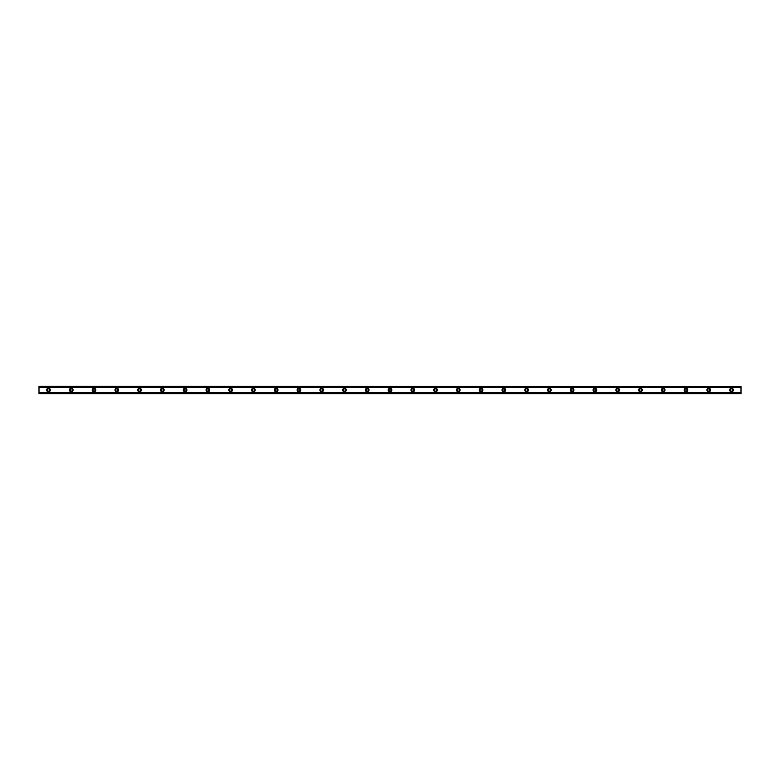 <?xml version="1.0" encoding="UTF-8"?>
<svg xmlns="http://www.w3.org/2000/svg" width="780" height="780" viewBox="0 0 780 780"><rect width="100%" height="100%" fill="white"/><g stroke="black" fill="none" stroke-linecap="round" stroke-linejoin="round"><path stroke-width="0.58" stroke-dasharray="3.9 2.92" d="M48.487 391.141A1.141 1.141 0 0 1 47.346 390A1.141 1.141 0 0 1 48.487 388.859A1.141 1.141 0 0 1 49.627 390A1.141 1.141 0 0 1 48.487 391.141M731.513 391.141A1.141 1.141 0 0 1 730.373 390A1.141 1.141 0 0 1 731.513 388.859A1.141 1.141 0 0 1 732.654 390A1.141 1.141 0 0 1 731.513 391.141M708.747 391.141A1.141 1.141 0 0 1 707.606 390A1.141 1.141 0 0 1 708.747 388.859A1.141 1.141 0 0 1 709.888 390A1.141 1.141 0 0 1 708.747 391.141M685.981 391.141A1.141 1.141 0 0 1 684.84 390A1.141 1.141 0 0 1 685.981 388.859A1.141 1.141 0 0 1 687.121 390A1.141 1.141 0 0 1 685.981 391.141M663.215 391.141A1.141 1.141 0 0 1 662.074 390A1.141 1.141 0 0 1 663.215 388.859A1.141 1.141 0 0 1 664.346 390A1.141 1.141 0 0 1 663.215 391.141M640.438 391.141A1.141 1.141 0 0 1 639.308 390A1.141 1.141 0 0 1 640.438 388.859A1.141 1.141 0 0 1 641.579 390A1.141 1.141 0 0 1 640.438 391.141M617.672 391.141A1.141 1.141 0 0 1 616.541 390A1.141 1.141 0 0 1 617.672 388.859A1.141 1.141 0 0 1 618.813 390A1.141 1.141 0 0 1 617.672 391.141M594.906 391.141A1.141 1.141 0 0 1 593.765 390A1.141 1.141 0 0 1 594.906 388.859A1.141 1.141 0 0 1 596.047 390A1.141 1.141 0 0 1 594.906 391.141M572.14 391.141A1.141 1.141 0 0 1 570.999 390A1.141 1.141 0 0 1 572.14 388.859A1.141 1.141 0 0 1 573.28 390A1.141 1.141 0 0 1 572.14 391.141M549.374 391.141A1.141 1.141 0 0 1 548.233 390A1.141 1.141 0 0 1 549.374 388.859A1.141 1.141 0 0 1 550.514 390A1.141 1.141 0 0 1 549.374 391.141M526.607 391.141A1.141 1.141 0 0 1 525.466 390A1.141 1.141 0 0 1 526.607 388.859A1.141 1.141 0 0 1 527.748 390A1.141 1.141 0 0 1 526.607 391.141M503.841 391.141A1.141 1.141 0 0 1 502.7 390A1.141 1.141 0 0 1 503.841 388.859A1.141 1.141 0 0 1 504.972 390A1.141 1.141 0 0 1 503.841 391.141M481.075 391.141A1.141 1.141 0 0 1 479.934 390A1.141 1.141 0 0 1 481.075 388.859A1.141 1.141 0 0 1 482.206 390A1.141 1.141 0 0 1 481.075 391.141M458.299 391.141A1.141 1.141 0 0 1 457.168 390A1.141 1.141 0 0 1 458.299 388.859A1.141 1.141 0 0 1 459.44 390A1.141 1.141 0 0 1 458.299 391.141M435.532 391.141A1.141 1.141 0 0 1 434.401 390A1.141 1.141 0 0 1 435.532 388.859A1.141 1.141 0 0 1 436.673 390A1.141 1.141 0 0 1 435.532 391.141M412.766 391.141A1.141 1.141 0 0 1 411.625 390A1.141 1.141 0 0 1 412.766 388.859A1.141 1.141 0 0 1 413.907 390A1.141 1.141 0 0 1 412.766 391.141M390 391.141A1.141 1.141 0 0 1 388.859 390A1.141 1.141 0 0 1 390 388.859A1.141 1.141 0 0 1 391.141 390A1.141 1.141 0 0 1 390 391.141M367.234 391.141A1.141 1.141 0 0 1 366.093 390A1.141 1.141 0 0 1 367.234 388.859A1.141 1.141 0 0 1 368.375 390A1.141 1.141 0 0 1 367.234 391.141M344.468 391.141A1.141 1.141 0 0 1 343.327 390A1.141 1.141 0 0 1 344.468 388.859A1.141 1.141 0 0 1 345.598 390A1.141 1.141 0 0 1 344.468 391.141M321.701 391.141A1.141 1.141 0 0 1 320.56 390A1.141 1.141 0 0 1 321.701 388.859A1.141 1.141 0 0 1 322.832 390A1.141 1.141 0 0 1 321.701 391.141M298.925 391.141A1.141 1.141 0 0 1 297.794 390A1.141 1.141 0 0 1 298.925 388.859A1.141 1.141 0 0 1 300.066 390A1.141 1.141 0 0 1 298.925 391.141M276.159 391.141A1.141 1.141 0 0 1 275.028 390A1.141 1.141 0 0 1 276.159 388.859A1.141 1.141 0 0 1 277.3 390A1.141 1.141 0 0 1 276.159 391.141M253.393 391.141A1.141 1.141 0 0 1 252.252 390A1.141 1.141 0 0 1 253.393 388.859A1.141 1.141 0 0 1 254.534 390A1.141 1.141 0 0 1 253.393 391.141M230.626 391.141A1.141 1.141 0 0 1 229.486 390A1.141 1.141 0 0 1 230.626 388.859A1.141 1.141 0 0 1 231.767 390A1.141 1.141 0 0 1 230.626 391.141M207.86 391.141A1.141 1.141 0 0 1 206.72 390A1.141 1.141 0 0 1 207.86 388.859A1.141 1.141 0 0 1 209.001 390A1.141 1.141 0 0 1 207.86 391.141M185.094 391.141A1.141 1.141 0 0 1 183.953 390A1.141 1.141 0 0 1 185.094 388.859A1.141 1.141 0 0 1 186.235 390A1.141 1.141 0 0 1 185.094 391.141M162.328 391.141A1.141 1.141 0 0 1 161.187 390A1.141 1.141 0 0 1 162.328 388.859A1.141 1.141 0 0 1 163.459 390A1.141 1.141 0 0 1 162.328 391.141M139.561 391.141A1.141 1.141 0 0 1 138.421 390A1.141 1.141 0 0 1 139.561 388.859A1.141 1.141 0 0 1 140.692 390A1.141 1.141 0 0 1 139.561 391.141M116.785 391.141A1.141 1.141 0 0 1 115.654 390A1.141 1.141 0 0 1 116.785 388.859A1.141 1.141 0 0 1 117.926 390A1.141 1.141 0 0 1 116.785 391.141M94.019 391.141A1.141 1.141 0 0 1 92.879 390A1.141 1.141 0 0 1 94.019 388.859A1.141 1.141 0 0 1 95.16 390A1.141 1.141 0 0 1 94.019 391.141M71.253 391.141A1.141 1.141 0 0 1 70.112 390A1.141 1.141 0 0 1 71.253 388.859A1.141 1.141 0 0 1 72.394 390A1.141 1.141 0 0 1 71.253 391.141M48.487 388.196A1.804 1.804 0 0 0 46.683 390A1.804 1.804 0 0 0 48.487 391.804A1.804 1.804 0 0 0 50.29 390A1.804 1.804 0 0 0 48.487 388.196M731.513 388.196A1.804 1.804 0 0 0 729.709 390A1.804 1.804 0 0 0 731.513 391.804A1.804 1.804 0 0 0 733.317 390A1.804 1.804 0 0 0 731.513 388.196M708.747 388.196A1.804 1.804 0 0 0 706.943 390A1.804 1.804 0 0 0 708.747 391.804A1.804 1.804 0 0 0 710.551 390A1.804 1.804 0 0 0 708.747 388.196M685.981 388.196A1.804 1.804 0 0 0 684.177 390A1.804 1.804 0 0 0 685.981 391.804A1.804 1.804 0 0 0 687.784 390A1.804 1.804 0 0 0 685.981 388.196M663.215 388.196A1.804 1.804 0 0 0 661.411 390A1.804 1.804 0 0 0 663.215 391.804A1.804 1.804 0 0 0 665.008 390A1.804 1.804 0 0 0 663.215 388.196M640.438 388.196A1.804 1.804 0 0 0 638.644 390A1.804 1.804 0 0 0 640.438 391.804A1.804 1.804 0 0 0 642.242 390A1.804 1.804 0 0 0 640.438 388.196M617.672 388.196A1.804 1.804 0 0 0 615.868 390A1.804 1.804 0 0 0 617.672 391.804A1.804 1.804 0 0 0 619.476 390A1.804 1.804 0 0 0 617.672 388.196M594.906 388.196A1.804 1.804 0 0 0 593.102 390A1.804 1.804 0 0 0 594.906 391.804A1.804 1.804 0 0 0 596.71 390A1.804 1.804 0 0 0 594.906 388.196M572.14 388.196A1.804 1.804 0 0 0 570.336 390A1.804 1.804 0 0 0 572.14 391.804A1.804 1.804 0 0 0 573.943 390A1.804 1.804 0 0 0 572.14 388.196M549.374 388.196A1.804 1.804 0 0 0 547.57 390A1.804 1.804 0 0 0 549.374 391.804A1.804 1.804 0 0 0 551.177 390A1.804 1.804 0 0 0 549.374 388.196M526.607 388.196A1.804 1.804 0 0 0 524.803 390A1.804 1.804 0 0 0 526.607 391.804A1.804 1.804 0 0 0 528.411 390A1.804 1.804 0 0 0 526.607 388.196M503.841 388.196A1.804 1.804 0 0 0 502.037 390A1.804 1.804 0 0 0 503.841 391.804A1.804 1.804 0 0 0 505.645 390A1.804 1.804 0 0 0 503.841 388.196M481.075 388.196A1.804 1.804 0 0 0 479.271 390A1.804 1.804 0 0 0 481.075 391.804A1.804 1.804 0 0 0 482.869 390A1.804 1.804 0 0 0 481.075 388.196M458.299 388.196A1.804 1.804 0 0 0 456.505 390A1.804 1.804 0 0 0 458.299 391.804A1.804 1.804 0 0 0 460.102 390A1.804 1.804 0 0 0 458.299 388.196M435.532 388.196A1.804 1.804 0 0 0 433.729 390A1.804 1.804 0 0 0 435.532 391.804A1.804 1.804 0 0 0 437.336 390A1.804 1.804 0 0 0 435.532 388.196M412.766 388.196A1.804 1.804 0 0 0 410.962 390A1.804 1.804 0 0 0 412.766 391.804A1.804 1.804 0 0 0 414.57 390A1.804 1.804 0 0 0 412.766 388.196M390 388.196A1.804 1.804 0 0 0 388.196 390A1.804 1.804 0 0 0 390 391.804A1.804 1.804 0 0 0 391.804 390A1.804 1.804 0 0 0 390 388.196M367.234 388.196A1.804 1.804 0 0 0 365.43 390A1.804 1.804 0 0 0 367.234 391.804A1.804 1.804 0 0 0 369.037 390A1.804 1.804 0 0 0 367.234 388.196M344.468 388.196A1.804 1.804 0 0 0 342.664 390A1.804 1.804 0 0 0 344.468 391.804A1.804 1.804 0 0 0 346.271 390A1.804 1.804 0 0 0 344.468 388.196M321.701 388.196A1.804 1.804 0 0 0 319.898 390A1.804 1.804 0 0 0 321.701 391.804A1.804 1.804 0 0 0 323.495 390A1.804 1.804 0 0 0 321.701 388.196M298.925 388.196A1.804 1.804 0 0 0 297.131 390A1.804 1.804 0 0 0 298.925 391.804A1.804 1.804 0 0 0 300.729 390A1.804 1.804 0 0 0 298.925 388.196M276.159 388.196A1.804 1.804 0 0 0 274.355 390A1.804 1.804 0 0 0 276.159 391.804A1.804 1.804 0 0 0 277.963 390A1.804 1.804 0 0 0 276.159 388.196M253.393 388.196A1.804 1.804 0 0 0 251.589 390A1.804 1.804 0 0 0 253.393 391.804A1.804 1.804 0 0 0 255.197 390A1.804 1.804 0 0 0 253.393 388.196M230.626 388.196A1.804 1.804 0 0 0 228.823 390A1.804 1.804 0 0 0 230.626 391.804A1.804 1.804 0 0 0 232.43 390A1.804 1.804 0 0 0 230.626 388.196M207.86 388.196A1.804 1.804 0 0 0 206.056 390A1.804 1.804 0 0 0 207.86 391.804A1.804 1.804 0 0 0 209.664 390A1.804 1.804 0 0 0 207.86 388.196M185.094 388.196A1.804 1.804 0 0 0 183.29 390A1.804 1.804 0 0 0 185.094 391.804A1.804 1.804 0 0 0 186.898 390A1.804 1.804 0 0 0 185.094 388.196M162.328 388.196A1.804 1.804 0 0 0 160.524 390A1.804 1.804 0 0 0 162.328 391.804A1.804 1.804 0 0 0 164.131 390A1.804 1.804 0 0 0 162.328 388.196M139.561 388.196A1.804 1.804 0 0 0 137.758 390A1.804 1.804 0 0 0 139.561 391.804A1.804 1.804 0 0 0 141.355 390A1.804 1.804 0 0 0 139.561 388.196M116.785 388.196A1.804 1.804 0 0 0 114.992 390A1.804 1.804 0 0 0 116.785 391.804A1.804 1.804 0 0 0 118.589 390A1.804 1.804 0 0 0 116.785 388.196M94.019 388.196A1.804 1.804 0 0 0 92.215 390A1.804 1.804 0 0 0 94.019 391.804A1.804 1.804 0 0 0 95.823 390A1.804 1.804 0 0 0 94.019 388.196M71.253 388.196A1.804 1.804 0 0 0 69.449 390A1.804 1.804 0 0 0 71.253 391.804A1.804 1.804 0 0 0 73.057 390A1.804 1.804 0 0 0 71.253 388.196M741 392.652L741 393.793L741 392.652L39 392.652L741 392.603M741 386.656L39 386.656L39 393.344L741 393.344L741 386.207L39 386.207L39 387.397L39 386.207L741 386.207L741 387.397L741 386.207L39 386.656M39 392.603L39 393.344M741 393.344L39 393.793L741 393.793L39 393.793L39 392.652M741 386.587L39 386.587M39 393.412L741 393.412M741 386.305L39 386.305M39 393.695L741 393.695M39 387.348L741 387.348M741 387.212L39 387.212M39 392.788L741 392.788M39 387.397L741 387.397"/><path stroke-width="1.17" d="M48.487 391.141A1.141 1.141 0 0 1 47.346 390A1.141 1.141 0 0 1 48.487 388.859A1.141 1.141 0 0 1 49.627 390A1.141 1.141 0 0 1 48.487 391.141M731.513 391.141A1.141 1.141 0 0 1 730.373 390A1.141 1.141 0 0 1 731.513 388.859A1.141 1.141 0 0 1 732.654 390A1.141 1.141 0 0 1 731.513 391.141M708.747 391.141A1.141 1.141 0 0 1 707.606 390A1.141 1.141 0 0 1 708.747 388.859A1.141 1.141 0 0 1 709.888 390A1.141 1.141 0 0 1 708.747 391.141M685.981 391.141A1.141 1.141 0 0 1 684.84 390A1.141 1.141 0 0 1 685.981 388.859A1.141 1.141 0 0 1 687.121 390A1.141 1.141 0 0 1 685.981 391.141M663.215 391.141A1.141 1.141 0 0 1 662.074 390A1.141 1.141 0 0 1 663.215 388.859A1.141 1.141 0 0 1 664.346 390A1.141 1.141 0 0 1 663.215 391.141M640.438 391.141A1.141 1.141 0 0 1 639.308 390A1.141 1.141 0 0 1 640.438 388.859A1.141 1.141 0 0 1 641.579 390A1.141 1.141 0 0 1 640.438 391.141M617.672 391.141A1.141 1.141 0 0 1 616.541 390A1.141 1.141 0 0 1 617.672 388.859A1.141 1.141 0 0 1 618.813 390A1.141 1.141 0 0 1 617.672 391.141M594.906 391.141A1.141 1.141 0 0 1 593.765 390A1.141 1.141 0 0 1 594.906 388.859A1.141 1.141 0 0 1 596.047 390A1.141 1.141 0 0 1 594.906 391.141M572.14 391.141A1.141 1.141 0 0 1 570.999 390A1.141 1.141 0 0 1 572.14 388.859A1.141 1.141 0 0 1 573.28 390A1.141 1.141 0 0 1 572.14 391.141M549.374 391.141A1.141 1.141 0 0 1 548.233 390A1.141 1.141 0 0 1 549.374 388.859A1.141 1.141 0 0 1 550.514 390A1.141 1.141 0 0 1 549.374 391.141M526.607 391.141A1.141 1.141 0 0 1 525.466 390A1.141 1.141 0 0 1 526.607 388.859A1.141 1.141 0 0 1 527.748 390A1.141 1.141 0 0 1 526.607 391.141M503.841 391.141A1.141 1.141 0 0 1 502.7 390A1.141 1.141 0 0 1 503.841 388.859A1.141 1.141 0 0 1 504.972 390A1.141 1.141 0 0 1 503.841 391.141M481.075 391.141A1.141 1.141 0 0 1 479.934 390A1.141 1.141 0 0 1 481.075 388.859A1.141 1.141 0 0 1 482.206 390A1.141 1.141 0 0 1 481.075 391.141M458.299 391.141A1.141 1.141 0 0 1 457.168 390A1.141 1.141 0 0 1 458.299 388.859A1.141 1.141 0 0 1 459.44 390A1.141 1.141 0 0 1 458.299 391.141M435.532 391.141A1.141 1.141 0 0 1 434.401 390A1.141 1.141 0 0 1 435.532 388.859A1.141 1.141 0 0 1 436.673 390A1.141 1.141 0 0 1 435.532 391.141M412.766 391.141A1.141 1.141 0 0 1 411.625 390A1.141 1.141 0 0 1 412.766 388.859A1.141 1.141 0 0 1 413.907 390A1.141 1.141 0 0 1 412.766 391.141M390 391.141A1.141 1.141 0 0 1 388.859 390A1.141 1.141 0 0 1 390 388.859A1.141 1.141 0 0 1 391.141 390A1.141 1.141 0 0 1 390 391.141M367.234 391.141A1.141 1.141 0 0 1 366.093 390A1.141 1.141 0 0 1 367.234 388.859A1.141 1.141 0 0 1 368.375 390A1.141 1.141 0 0 1 367.234 391.141M344.468 391.141A1.141 1.141 0 0 1 343.327 390A1.141 1.141 0 0 1 344.468 388.859A1.141 1.141 0 0 1 345.598 390A1.141 1.141 0 0 1 344.468 391.141M321.701 391.141A1.141 1.141 0 0 1 320.56 390A1.141 1.141 0 0 1 321.701 388.859A1.141 1.141 0 0 1 322.832 390A1.141 1.141 0 0 1 321.701 391.141M298.925 391.141A1.141 1.141 0 0 1 297.794 390A1.141 1.141 0 0 1 298.925 388.859A1.141 1.141 0 0 1 300.066 390A1.141 1.141 0 0 1 298.925 391.141M276.159 391.141A1.141 1.141 0 0 1 275.028 390A1.141 1.141 0 0 1 276.159 388.859A1.141 1.141 0 0 1 277.3 390A1.141 1.141 0 0 1 276.159 391.141M253.393 391.141A1.141 1.141 0 0 1 252.252 390A1.141 1.141 0 0 1 253.393 388.859A1.141 1.141 0 0 1 254.534 390A1.141 1.141 0 0 1 253.393 391.141M230.626 391.141A1.141 1.141 0 0 1 229.486 390A1.141 1.141 0 0 1 230.626 388.859A1.141 1.141 0 0 1 231.767 390A1.141 1.141 0 0 1 230.626 391.141M207.86 391.141A1.141 1.141 0 0 1 206.72 390A1.141 1.141 0 0 1 207.86 388.859A1.141 1.141 0 0 1 209.001 390A1.141 1.141 0 0 1 207.86 391.141M185.094 391.141A1.141 1.141 0 0 1 183.953 390A1.141 1.141 0 0 1 185.094 388.859A1.141 1.141 0 0 1 186.235 390A1.141 1.141 0 0 1 185.094 391.141M162.328 391.141A1.141 1.141 0 0 1 161.187 390A1.141 1.141 0 0 1 162.328 388.859A1.141 1.141 0 0 1 163.459 390A1.141 1.141 0 0 1 162.328 391.141M139.561 391.141A1.141 1.141 0 0 1 138.421 390A1.141 1.141 0 0 1 139.561 388.859A1.141 1.141 0 0 1 140.692 390A1.141 1.141 0 0 1 139.561 391.141M116.785 391.141A1.141 1.141 0 0 1 115.654 390A1.141 1.141 0 0 1 116.785 388.859A1.141 1.141 0 0 1 117.926 390A1.141 1.141 0 0 1 116.785 391.141M94.019 391.141A1.141 1.141 0 0 1 92.879 390A1.141 1.141 0 0 1 94.019 388.859A1.141 1.141 0 0 1 95.16 390A1.141 1.141 0 0 1 94.019 391.141M71.253 391.141A1.141 1.141 0 0 1 70.112 390A1.141 1.141 0 0 1 71.253 388.859A1.141 1.141 0 0 1 72.394 390A1.141 1.141 0 0 1 71.253 391.141M48.487 388.196A1.804 1.804 0 0 0 46.683 390A1.804 1.804 0 0 0 48.487 391.804A1.804 1.804 0 0 0 50.29 390A1.804 1.804 0 0 0 48.487 388.196M731.513 388.196A1.804 1.804 0 0 0 729.709 390A1.804 1.804 0 0 0 731.513 391.804A1.804 1.804 0 0 0 733.317 390A1.804 1.804 0 0 0 731.513 388.196M708.747 388.196A1.804 1.804 0 0 0 706.943 390A1.804 1.804 0 0 0 708.747 391.804A1.804 1.804 0 0 0 710.551 390A1.804 1.804 0 0 0 708.747 388.196M685.981 388.196A1.804 1.804 0 0 0 684.177 390A1.804 1.804 0 0 0 685.981 391.804A1.804 1.804 0 0 0 687.784 390A1.804 1.804 0 0 0 685.981 388.196M663.215 388.196A1.804 1.804 0 0 0 661.411 390A1.804 1.804 0 0 0 663.215 391.804A1.804 1.804 0 0 0 665.008 390A1.804 1.804 0 0 0 663.215 388.196M640.438 388.196A1.804 1.804 0 0 0 638.644 390A1.804 1.804 0 0 0 640.438 391.804A1.804 1.804 0 0 0 642.242 390A1.804 1.804 0 0 0 640.438 388.196M617.672 388.196A1.804 1.804 0 0 0 615.868 390A1.804 1.804 0 0 0 617.672 391.804A1.804 1.804 0 0 0 619.476 390A1.804 1.804 0 0 0 617.672 388.196M594.906 388.196A1.804 1.804 0 0 0 593.102 390A1.804 1.804 0 0 0 594.906 391.804A1.804 1.804 0 0 0 596.71 390A1.804 1.804 0 0 0 594.906 388.196M572.14 388.196A1.804 1.804 0 0 0 570.336 390A1.804 1.804 0 0 0 572.14 391.804A1.804 1.804 0 0 0 573.943 390A1.804 1.804 0 0 0 572.14 388.196M549.374 388.196A1.804 1.804 0 0 0 547.57 390A1.804 1.804 0 0 0 549.374 391.804A1.804 1.804 0 0 0 551.177 390A1.804 1.804 0 0 0 549.374 388.196M526.607 388.196A1.804 1.804 0 0 0 524.803 390A1.804 1.804 0 0 0 526.607 391.804A1.804 1.804 0 0 0 528.411 390A1.804 1.804 0 0 0 526.607 388.196M503.841 388.196A1.804 1.804 0 0 0 502.037 390A1.804 1.804 0 0 0 503.841 391.804A1.804 1.804 0 0 0 505.645 390A1.804 1.804 0 0 0 503.841 388.196M481.075 388.196A1.804 1.804 0 0 0 479.271 390A1.804 1.804 0 0 0 481.075 391.804A1.804 1.804 0 0 0 482.869 390A1.804 1.804 0 0 0 481.075 388.196M458.299 388.196A1.804 1.804 0 0 0 456.505 390A1.804 1.804 0 0 0 458.299 391.804A1.804 1.804 0 0 0 460.102 390A1.804 1.804 0 0 0 458.299 388.196M435.532 388.196A1.804 1.804 0 0 0 433.729 390A1.804 1.804 0 0 0 435.532 391.804A1.804 1.804 0 0 0 437.336 390A1.804 1.804 0 0 0 435.532 388.196M412.766 388.196A1.804 1.804 0 0 0 410.962 390A1.804 1.804 0 0 0 412.766 391.804A1.804 1.804 0 0 0 414.57 390A1.804 1.804 0 0 0 412.766 388.196M390 388.196A1.804 1.804 0 0 0 388.196 390A1.804 1.804 0 0 0 390 391.804A1.804 1.804 0 0 0 391.804 390A1.804 1.804 0 0 0 390 388.196M367.234 388.196A1.804 1.804 0 0 0 365.43 390A1.804 1.804 0 0 0 367.234 391.804A1.804 1.804 0 0 0 369.037 390A1.804 1.804 0 0 0 367.234 388.196M344.468 388.196A1.804 1.804 0 0 0 342.664 390A1.804 1.804 0 0 0 344.468 391.804A1.804 1.804 0 0 0 346.271 390A1.804 1.804 0 0 0 344.468 388.196M321.701 388.196A1.804 1.804 0 0 0 319.898 390A1.804 1.804 0 0 0 321.701 391.804A1.804 1.804 0 0 0 323.495 390A1.804 1.804 0 0 0 321.701 388.196M298.925 388.196A1.804 1.804 0 0 0 297.131 390A1.804 1.804 0 0 0 298.925 391.804A1.804 1.804 0 0 0 300.729 390A1.804 1.804 0 0 0 298.925 388.196M276.159 388.196A1.804 1.804 0 0 0 274.355 390A1.804 1.804 0 0 0 276.159 391.804A1.804 1.804 0 0 0 277.963 390A1.804 1.804 0 0 0 276.159 388.196M253.393 388.196A1.804 1.804 0 0 0 251.589 390A1.804 1.804 0 0 0 253.393 391.804A1.804 1.804 0 0 0 255.197 390A1.804 1.804 0 0 0 253.393 388.196M230.626 388.196A1.804 1.804 0 0 0 228.823 390A1.804 1.804 0 0 0 230.626 391.804A1.804 1.804 0 0 0 232.43 390A1.804 1.804 0 0 0 230.626 388.196M207.86 388.196A1.804 1.804 0 0 0 206.056 390A1.804 1.804 0 0 0 207.86 391.804A1.804 1.804 0 0 0 209.664 390A1.804 1.804 0 0 0 207.86 388.196M185.094 388.196A1.804 1.804 0 0 0 183.29 390A1.804 1.804 0 0 0 185.094 391.804A1.804 1.804 0 0 0 186.898 390A1.804 1.804 0 0 0 185.094 388.196M162.328 388.196A1.804 1.804 0 0 0 160.524 390A1.804 1.804 0 0 0 162.328 391.804A1.804 1.804 0 0 0 164.131 390A1.804 1.804 0 0 0 162.328 388.196M139.561 388.196A1.804 1.804 0 0 0 137.758 390A1.804 1.804 0 0 0 139.561 391.804A1.804 1.804 0 0 0 141.355 390A1.804 1.804 0 0 0 139.561 388.196M116.785 388.196A1.804 1.804 0 0 0 114.992 390A1.804 1.804 0 0 0 116.785 391.804A1.804 1.804 0 0 0 118.589 390A1.804 1.804 0 0 0 116.785 388.196M94.019 388.196A1.804 1.804 0 0 0 92.215 390A1.804 1.804 0 0 0 94.019 391.804A1.804 1.804 0 0 0 95.823 390A1.804 1.804 0 0 0 94.019 388.196M71.253 388.196A1.804 1.804 0 0 0 69.449 390A1.804 1.804 0 0 0 71.253 391.804A1.804 1.804 0 0 0 73.057 390A1.804 1.804 0 0 0 71.253 388.196M39 393.432L39 392.467L741 392.467L741 393.793L39 393.793L741 393.432M39 386.568L741 386.568L39 386.207L39 392.467M741 386.568L741 392.467M741 393.334L39 393.334M39 387.533L741 387.533M39 386.665L741 386.665"/></g></svg>
